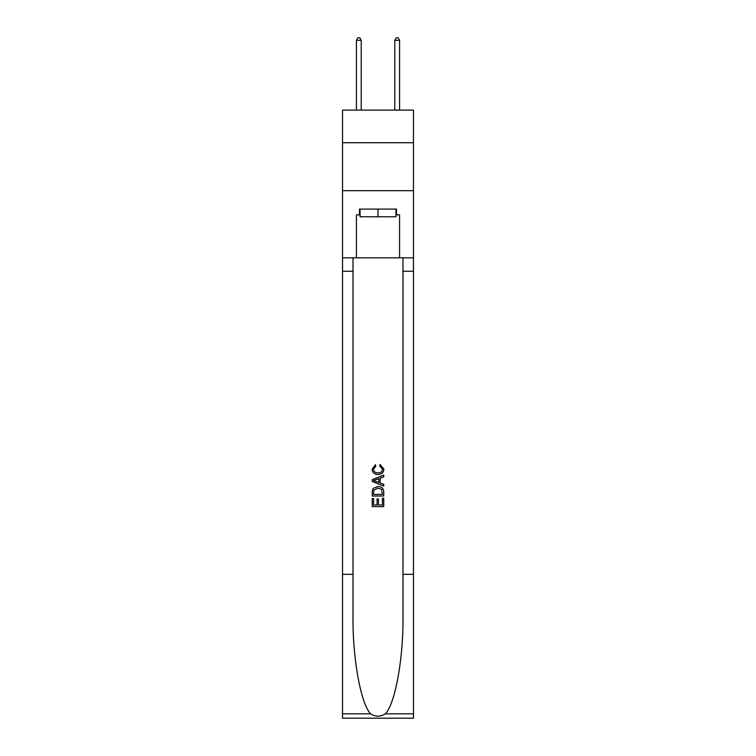 <?xml version="1.0" encoding="UTF-8"?>
<svg xmlns="http://www.w3.org/2000/svg" width="756" height="756" viewBox="0 0 756 756"><rect width="100%" height="100%" fill="white"/><g stroke="black" fill="none" stroke-linecap="round" stroke-linejoin="round"><path stroke-width="1.13" d="M413.485 142.723L413.485 110.121L342.515 110.121L342.515 142.723L413.485 142.723L413.485 190.682L342.515 190.682L342.515 142.723M395.936 209.1L395.936 216.774L360.064 216.774L360.064 209.1M378 209.1L378 216.774M382.423 498.213L382.423 505.008L378.435 505.008L382.423 505.008L382.423 498.213L383.746 498.213L383.746 506.624L372.235 506.624L372.245 498.516L372.235 506.624M377.112 498.96L377.112 505.008L373.568 505.008L377.112 505.008L377.112 498.96L378.435 498.96L378.435 505.008M373.228 488.357L372.406 490.039L373.228 488.357L377.934 486.562C381.61 486.543 383.557 488.319 383.746 491.882L383.746 496.002L372.245 496.002L372.245 492.071L372.235 496.002M380.07 464.43L379.692 466.046L380.07 464.43L383.897 469.126C383.585 472.661 381.591 474.437 377.905 474.466L377.905 474.466C374.371 474.381 372.434 472.613 372.094 469.155L375.439 464.723L375.789 466.348L373.417 469.24C373.766 471.725 375.26 472.925 377.905 472.84C380.599 472.982 382.149 471.791 382.574 469.278L379.692 466.046M385.418 713.825L413.485 713.825L413.485 718.2L342.515 718.2L342.515 574.333L353.014 574.333L353.014 617.104C352.504 657.985 360.801 703.656 370.582 713.825C375.524 716.981 380.466 716.981 385.418 713.825C395.199 703.656 403.496 657.985 402.986 617.104L402.986 257.824M372.235 479.673L372.235 481.496L383.746 486.07L372.245 481.496L372.245 479.673L383.746 475.099L372.235 479.673M402.986 574.333L413.485 574.333L413.485 190.682M342.515 574.333L342.515 190.682M353.014 257.824L353.014 574.333M413.485 713.825L413.485 574.333M342.515 257.824L356.416 257.824L356.416 214.855L360.064 214.855M395.936 214.855L396.513 214.855L396.513 209.1L359.487 209.1L359.487 214.855M396.513 214.855L399.584 214.855L399.584 257.824L413.485 257.824M356.416 257.824L399.584 257.824M383.746 475.099L383.746 476.819L380.211 478.132L380.211 483.037L383.746 484.35L383.746 486.07M375.694 481.374L378.879 482.545L378.879 478.624L373.568 480.589L375.694 481.374M378.879 478.624L378.879 482.545M372.245 492.071L372.406 490.039M381.61 489.293L382.423 494.377L381.61 489.293L377.905 488.187L373.804 490.143L373.568 494.377L382.423 494.377L373.568 494.377M372.245 498.516L373.568 498.516L373.568 505.008M361.217 110.121L361.217 40.295L356.416 40.295L356.416 110.121M356.416 40.295L357.862 37.8L359.78 37.8L361.217 40.295M399.584 110.121L399.584 40.295L394.783 40.295L394.783 110.121M394.783 40.295L396.22 37.8L398.138 37.8L399.584 40.295M402.986 271.253L413.485 271.253M353.014 271.253L342.515 271.253M342.515 713.825L370.582 713.825"/></g></svg>
